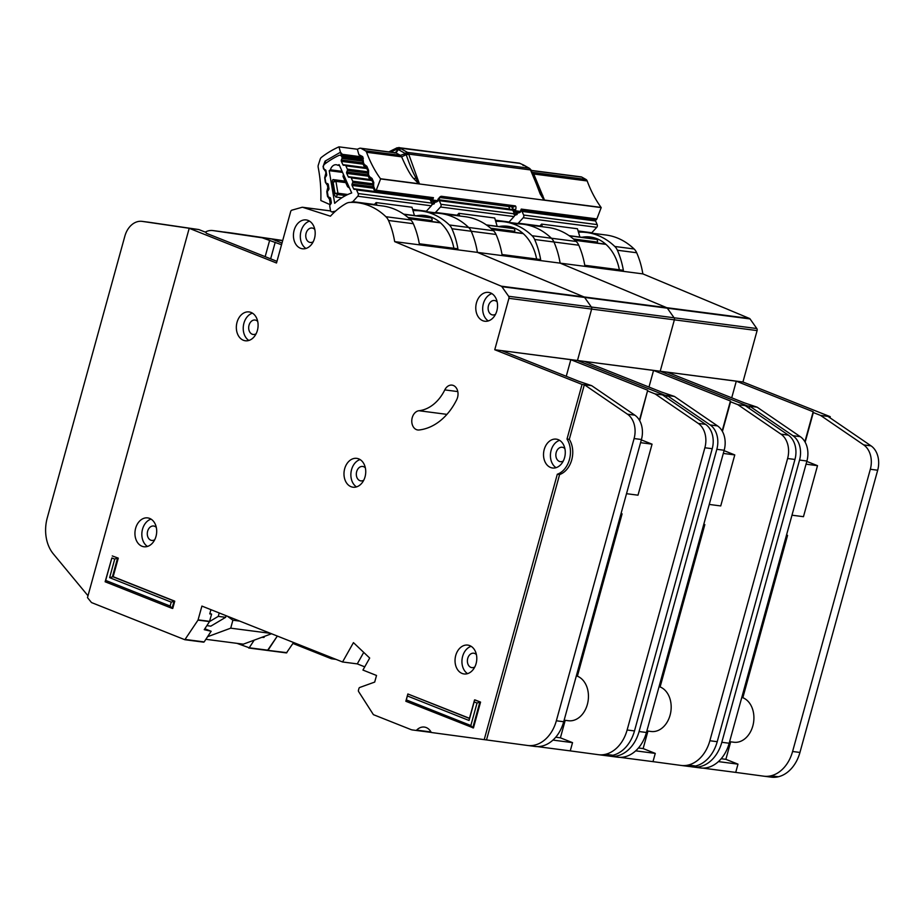 <?xml version="1.0" encoding="UTF-8"?>
<svg xmlns="http://www.w3.org/2000/svg" width="924" height="924" viewBox="0 0 924 924"><rect width="100%" height="100%" fill="white"/><g stroke="black" fill="none" stroke-linecap="round" stroke-linejoin="round"><path stroke-width="1.39" d="M597.112 243.047L597.412 242.1A2.079 1.548 -82.6 0 0 596.396 239.362A47.101 35.008 97.4 0 0 593.462 238.819L569.068 235.643M521.425 210.834L594.709 220.362A1.386 1.028 -82.6 0 1 595.564 220.975L597.181 224.613A2.079 1.548 97.4 0 1 596.754 227.316L523.215 217.752A2.079 1.548 -82.6 0 0 523.642 215.049L522.025 211.411A1.386 1.028 97.4 0 0 521.217 210.799M539.004 226.299A56.376 41.892 97.4 0 1 539.87 225.987L541.603 224.093L577.454 228.759L579.902 237.052M541.603 224.093L542.388 226.738M578.101 230.965L591.81 232.744A56.376 41.892 -82.6 0 0 590.944 233.056M517.405 223.493A56.376 41.892 97.4 0 1 518.272 223.181L539.87 225.987M523.215 217.752L518.272 223.181M591.81 232.744L596.754 227.316M516.666 213.363L517.163 214.472A65.385 48.591 -82.6 0 0 514.587 215.454M619.357 269.785A48.487 36.036 -82.6 0 0 596.95 238.727A48.487 36.036 -82.6 0 0 590.424 237.029A48.487 36.036 -82.6 0 0 581.774 237.295M595.414 238.161A48.487 36.036 -82.6 0 0 591.88 238.611M731.716 397.817L736.289 381.196L667.105 372.141L744.224 402.783L757.16 407.184L747.516 405.936L747.216 407.01L747.516 405.936L660.21 371.24L674.37 319.831A2.079 1.548 -82.6 0 0 674.093 317.775L667.336 308.189A2.079 1.548 -82.6 0 0 666.735 307.692L560.117 263.132A78.274 58.166 -82.6 0 0 553.95 241.996A13.848 10.291 -82.6 0 0 551.385 238.23A83.114 61.769 -82.6 0 0 523.25 224.255A83.114 61.769 -82.6 0 0 515.338 223.908M757.16 407.184L800.276 436.659A20.778 15.442 97.4 0 1 806.906 461.018L729.175 743.243A34.638 25.733 97.4 0 1 700.45 767.948A34.638 25.733 97.4 0 1 700.357 767.936L693.196 767.001M730.688 741.822L725.871 759.332L737.987 764.148L735.723 772.395L763.79 776.183A34.638 25.733 -82.6 0 0 763.882 776.195A34.638 25.733 -82.6 0 0 770.974 775.802A34.638 25.733 -82.6 0 0 792.596 751.489L870.327 469.265A20.778 15.442 -82.6 0 0 863.697 444.906L820.593 415.43L827.939 416.389L871.055 445.865A20.778 15.442 97.4 0 1 877.684 470.224L799.941 752.448A34.638 25.733 97.4 0 1 778.331 776.761A34.638 25.733 97.4 0 1 771.24 777.153A34.638 25.733 97.4 0 1 771.147 777.142L763.975 776.206M805.151 442.192L813.316 412.543L820.593 415.43L830.237 416.689L742.942 381.993L757.102 330.584A2.079 1.548 -82.6 0 0 756.814 328.54L750.069 318.942A2.079 1.548 -82.6 0 0 749.468 318.445L642.85 273.885L477.396 252.379A78.274 58.166 -82.6 0 0 471.217 231.243A13.848 10.291 -82.6 0 0 468.653 227.477A83.114 61.769 -82.6 0 0 440.517 213.502A83.114 61.769 -82.6 0 0 432.605 213.155M806.791 461.411L817.509 465.673L803.464 516.689L791.984 515.199M786.543 534.961L787.56 535.366L742.838 697.712A22.857 16.99 97.4 0 1 753.314 723.873A22.857 16.99 97.4 0 1 733.864 742.238L729.602 741.683M725.871 759.332L721.182 758.72M578.459 232.178A13.848 10.291 97.4 0 1 578.759 232.155A83.114 61.769 97.4 0 1 586.671 232.502A83.114 61.769 97.4 0 1 614.806 246.477A13.848 10.291 97.4 0 1 617.382 250.242A78.274 58.166 97.4 0 1 623.365 270.305L584.765 265.28A78.274 58.166 -82.6 0 0 578.771 245.218A13.848 10.291 -82.6 0 0 576.206 241.464A83.114 61.769 -82.6 0 0 548.071 227.477L503.95 221.748A83.114 61.769 97.4 0 1 532.074 235.724A13.848 10.291 97.4 0 1 534.649 239.489A78.274 58.166 97.4 0 1 540.632 259.552L502.032 254.527A78.274 58.166 -82.6 0 0 496.038 234.465A13.848 10.291 -82.6 0 0 493.474 230.711A83.114 61.769 -82.6 0 0 465.338 216.724L421.217 210.984A83.114 61.769 97.4 0 1 449.353 224.971A13.848 10.291 97.4 0 1 451.917 228.736A78.274 58.166 97.4 0 1 457.911 248.799L419.3 243.774A78.274 58.166 -82.6 0 0 413.317 223.712A13.848 10.291 -82.6 0 0 410.741 219.947A83.114 61.769 -82.6 0 0 382.605 205.971L357.796 202.737A83.114 61.769 -82.6 0 0 349.873 202.402A13.848 10.291 -82.6 0 0 345.946 203.58A78.274 58.166 -82.6 0 0 330.434 216.193L302.702 207.311A2.079 1.548 -82.6 0 0 302.021 207.311L291.915 210.152A2.079 1.548 -82.6 0 0 290.667 211.596L276.507 263.005L189.201 228.309L87.48 597.62L91.499 602.564L184.858 639.72L198.013 620.108L201.917 606.086L342.561 661.977L353.442 642.63L369.692 658.05L362.936 670.062L376.518 675.467L374.694 682.085L359.725 687.479A1.386 1.028 -82.6 0 0 358.951 688.426L358.454 690.24A1.386 1.028 -82.6 0 0 358.616 691.568L373.4 714.656L410.695 729.475A13.848 10.291 -82.6 0 0 412.52 729.96L415.869 730.41A1.386 1.028 -82.6 0 0 416.643 730.11A13.848 10.291 97.4 0 1 424.335 727.072A13.848 10.291 97.4 0 1 431.046 732.051A1.386 1.028 -82.6 0 0 431.704 732.547L484.211 739.639L557.311 474.243A21.471 15.962 -82.6 0 0 567.001 439.05L582.051 384.419L494.756 349.734L508.916 298.325A2.079 1.548 -82.6 0 0 508.627 296.269L501.882 286.683A2.079 1.548 -82.6 0 0 501.27 286.174L394.663 241.626A78.274 58.166 -82.6 0 0 388.496 220.49A13.848 10.291 -82.6 0 0 385.92 216.724A83.114 61.769 -82.6 0 0 357.796 202.737M642.85 273.885A78.274 58.166 -82.6 0 0 636.682 252.749A13.848 10.291 -82.6 0 0 634.107 248.983A83.114 61.769 -82.6 0 0 605.982 235.008L586.671 232.502M786.463 535.227L787.56 535.366M742.838 697.712L741.753 697.562M829.948 417.764L830.237 416.689M742.942 381.993L660.21 371.24L674.37 319.831A2.079 1.548 -82.6 0 0 674.093 317.775L667.336 308.189A2.079 1.548 -82.6 0 0 666.735 307.692L560.117 263.132A78.274 58.166 -82.6 0 0 553.95 241.996A13.848 10.291 -82.6 0 0 551.385 238.23A83.114 61.769 -82.6 0 0 523.25 224.255M689.339 766.481L693.012 766.978A34.638 25.733 -82.6 0 0 693.104 766.989A34.638 25.733 -82.6 0 0 721.817 742.284L799.549 460.06A20.778 15.442 -82.6 0 0 792.919 435.701L749.803 406.237L749.214 408.373M736.289 381.196L813.166 411.746L813.316 412.543M735.723 772.395L702.76 768.11M806.04 464.183L817.509 465.673M804.896 441.753L813.166 411.746M737.987 764.148L718.41 761.607M536.625 259.032A48.487 36.036 -82.6 0 0 514.218 227.962A48.487 36.036 -82.6 0 0 507.692 226.264A48.487 36.036 -82.6 0 0 499.041 226.542M512.693 227.408A48.487 36.036 -82.6 0 0 509.159 227.858M648.983 387.052L653.557 370.443L584.372 361.388L661.492 392.03L674.428 396.431L664.783 395.183L664.483 396.246L664.783 395.183L577.477 360.487L591.637 309.078A2.079 1.548 -82.6 0 0 591.36 307.022L584.615 297.436A2.079 1.548 -82.6 0 0 584.003 296.927L477.396 252.379L394.663 241.626M282.64 240.737L271.933 239.073L281.993 243.07L271.933 239.073L262.277 237.815L281.543 244.733M267.683 650.473L286.428 652.921L267.498 650.45L277.339 636.059L268.052 650.219L249.214 647.77L254.204 640.147M674.428 396.431L717.544 425.906A20.778 15.442 97.4 0 1 724.173 450.265L646.442 732.489A34.638 25.733 97.4 0 1 617.729 757.195A34.638 25.733 97.4 0 1 617.636 757.183L610.464 756.248M647.955 731.069L643.139 748.579L655.266 753.395L652.991 761.642L681.057 765.43A34.638 25.733 -82.6 0 0 681.15 765.442A34.638 25.733 -82.6 0 0 688.253 765.049A34.638 25.733 -82.6 0 0 709.863 740.736L787.606 458.512A20.778 15.442 -82.6 0 0 780.965 434.153L737.86 404.677L745.218 405.636L788.322 435.112A20.778 15.442 97.4 0 1 794.952 459.459L717.22 741.695A34.638 25.733 97.4 0 1 695.599 766.008A34.638 25.733 97.4 0 1 688.507 766.4A34.638 25.733 97.4 0 1 688.415 766.389L681.242 765.453M722.418 431.439L730.584 401.79L737.86 404.677L747.516 405.936L660.21 371.24L577.477 360.487L591.637 309.078A2.079 1.548 -82.6 0 0 591.36 307.022L584.615 297.436A2.079 1.548 -82.6 0 0 584.003 296.927L477.396 252.379A78.274 58.166 -82.6 0 0 471.217 231.243A13.848 10.291 -82.6 0 0 468.653 227.477A83.114 61.769 -82.6 0 0 440.517 213.502M724.069 450.658L734.776 454.92L720.732 505.936L709.251 504.446M703.811 524.208L704.827 524.613L660.106 686.948A22.857 16.99 97.4 0 1 670.581 713.109A22.857 16.99 97.4 0 1 651.143 731.485L646.869 730.93M643.139 748.579L638.449 747.966M286.428 652.921L293.566 642.503M292.943 643.451L331.381 658.754L332.34 657.911M287.237 639.986L290.24 641.175M495.738 221.425A13.848 10.291 97.4 0 1 496.038 221.402A83.114 61.769 97.4 0 1 503.95 221.748M703.741 524.474L704.827 524.613M660.106 686.948L659.02 686.809M606.606 755.728L610.279 756.225A34.638 25.733 -82.6 0 0 610.371 756.236A34.638 25.733 -82.6 0 0 639.085 731.531L716.828 449.307A20.778 15.442 -82.6 0 0 710.186 424.948L667.082 395.472L666.493 397.62M653.557 370.443L730.434 400.993L730.584 401.79M652.991 761.642L620.027 757.357M231.97 233.044A20.778 15.442 97.4 0 1 232.155 233.067A20.778 15.442 97.4 0 1 232.351 233.102L281.589 240.321M274.232 239.362L224.994 232.143A20.778 15.442 -82.6 0 0 224.809 232.12A20.778 15.442 -82.6 0 0 223.712 232.028M723.307 453.43L734.776 454.92M722.164 431L730.434 400.993M655.266 753.395L635.677 750.842M514.379 232.294L514.68 231.347A2.079 1.548 -82.6 0 0 513.663 228.609A47.101 35.008 97.4 0 0 510.729 228.055L486.336 224.89M438.704 200.081L511.977 209.609A1.386 1.028 -82.6 0 1 512.832 210.222L514.449 213.848A2.079 1.548 97.4 0 1 514.021 216.562L440.494 206.999A2.079 1.548 -82.6 0 0 440.91 204.296L439.293 200.658A1.386 1.028 97.4 0 0 438.438 200.046L438.392 200.046M456.283 215.546A56.376 41.892 97.4 0 1 457.149 215.234L458.87 213.34L494.721 218.006L497.181 226.299M458.87 213.34L459.655 215.985M495.368 220.201L509.078 221.991A56.376 41.892 -82.6 0 0 508.212 222.303M434.673 212.739A56.376 41.892 97.4 0 1 435.539 212.428L457.149 215.234M440.494 206.999L435.539 212.428M509.078 221.991L514.021 216.562M508.674 206.479L509.829 209.055A1.386 1.028 -82.6 0 0 510.002 209.344M433.945 202.61L434.43 203.719A65.385 48.591 -82.6 0 0 431.854 204.689M431.647 221.529L431.958 220.593A2.079 1.548 -82.6 0 0 430.931 217.856A47.101 35.008 97.4 0 0 428.008 217.302L403.615 214.137M355.971 189.328L429.244 198.856A1.386 1.028 -82.6 0 1 430.099 199.468L431.716 203.095A2.079 1.548 97.4 0 1 431.3 205.809L357.761 196.246A2.079 1.548 -82.6 0 0 358.177 193.543L356.56 189.905A1.386 1.028 97.4 0 0 355.705 189.293L354.412 189.351A1.386 1.028 97.4 0 1 353.557 188.739L352.09 185.424A1.386 1.028 97.4 0 1 352.079 184.095L352.691 182.513L373.25 185.193M342.088 171.333L330.411 169.82A7.103 5.278 97.4 0 1 336.301 164.749A7.103 5.278 97.4 0 1 337.849 165.28L339.489 165.5M362.427 158.154L340.02 155.244A3.465 2.576 97.4 0 0 338.877 155.428A107.357 79.787 -82.6 0 0 324.74 164.045A3.465 2.576 97.4 0 0 323.365 168.006L323.435 168.422A1.386 1.028 97.4 0 0 324.093 169.358L325.317 169.808A1.386 1.028 97.4 0 1 325.976 170.744L326.622 174.567A1.386 1.028 97.4 0 1 326.334 175.872L325.41 177.165A1.386 1.028 97.4 0 0 325.121 178.471L325.756 182.294A1.386 1.028 97.4 0 0 326.438 183.229L327.639 183.657A1.386 1.028 97.4 0 1 328.32 184.604L328.932 188.427A1.386 1.028 97.4 0 1 328.655 189.72L327.731 191.049A1.386 1.028 97.4 0 0 327.442 192.342L328.089 196.177A1.386 1.028 97.4 0 0 328.759 197.112L329.972 197.563A1.386 1.028 97.4 0 1 330.642 198.498L331.277 202.31A1.386 1.028 97.4 0 1 330.988 203.627L330.064 204.92A1.386 1.028 97.4 0 0 329.776 206.225L330.48 210.418A2.079 1.548 97.4 0 0 332.132 211.862L335.562 211.122M373.55 204.793A56.376 41.892 97.4 0 1 374.416 204.481L376.137 202.587L411.988 207.253L414.449 215.546M376.137 202.587L376.923 205.232M412.647 209.448L426.357 211.238A56.376 41.892 -82.6 0 0 425.49 211.538M350.958 202.368A56.376 41.892 97.4 0 1 352.818 201.675L374.416 204.481M357.761 196.246L352.818 201.675M426.357 211.238L431.3 205.809M337.849 165.28A98.36 73.088 97.4 0 1 339.108 164.634L351.709 192.966A65.385 48.591 -82.6 0 0 334.684 203.338L329.21 170.674A98.36 73.088 97.4 0 1 330.411 169.82M367.683 174.752L346.719 172.026A1.386 1.028 97.4 0 0 346.719 173.389L348.209 176.68A1.386 1.028 97.4 0 0 349.053 177.293L350.369 177.246A1.386 1.028 97.4 0 1 351.212 177.858L352.691 181.185A1.386 1.028 97.4 0 1 352.691 182.513M346.719 172.026L347.332 170.49L367.983 173.169M366.528 167.741L342.862 164.668A1.386 1.028 97.4 0 0 343.716 165.28L345.01 165.223A1.386 1.028 97.4 0 1 345.865 165.835L347.332 169.138A1.386 1.028 97.4 0 1 347.332 170.49M342.862 164.668L341.383 161.353A1.386 1.028 97.4 0 1 341.372 160.014L341.996 158.443L362.728 161.146M340.02 155.244A3.465 2.576 97.4 0 1 341.834 156.757L341.984 157.115A1.386 1.028 97.4 0 1 341.996 158.443M342.561 172.407L329.21 170.674M341.811 197.794L335.874 197.02L334.107 194.502L331.959 181.716L332.94 179.556L345.091 181.139M345.357 181.728L335.273 180.423A1.386 1.028 97.4 0 1 335.943 181.358L333.114 182.132L335.273 180.423L332.94 179.556M335.874 197.02L337.653 194.537L334.985 193.289L337.941 193.232L335.943 181.358L345.761 182.629M348.325 185.366L349.33 187.618M343.543 176.727L348.117 187.029M226.08 615.684L225.629 617.324L218.272 616.366L219.207 612.959M209.517 621.586L218.272 616.366M271.529 633.749L243.324 644.167L205.879 639.304M227.339 616.181L232.894 620.212L239.709 621.101M206.861 625.629L210.822 626.149L225.629 617.324M207.577 636.717L230.711 628.17L232.894 620.212M270.513 633.344L230.711 628.17M453.892 248.279A48.487 36.036 -82.6 0 0 431.496 217.209A48.487 36.036 -82.6 0 0 424.971 215.511A48.487 36.036 -82.6 0 0 416.308 215.789M429.96 216.655A48.487 36.036 -82.6 0 0 426.426 217.094M251.051 312.439A14.541 10.811 -82.6 0 0 249.087 311.931A14.541 10.811 -82.6 0 0 236.717 323.619A14.541 10.811 -82.6 0 0 243.382 340.263A14.541 10.811 -82.6 0 0 245.345 340.771A14.541 10.811 -82.6 0 0 257.715 329.083A14.541 10.811 -82.6 0 0 251.051 312.439M248.891 340.459A14.541 10.811 97.4 0 1 243.393 325.86A14.541 10.811 97.4 0 1 252.437 313.144M149.653 518.422A14.541 10.811 -82.6 0 0 147.701 517.902A14.541 10.811 -82.6 0 0 135.32 529.602A14.541 10.811 -82.6 0 0 141.984 546.246A14.541 10.811 -82.6 0 0 143.948 546.754A14.541 10.811 -82.6 0 0 156.318 535.065A14.541 10.811 -82.6 0 0 149.653 518.422M147.494 546.442A14.541 10.811 97.4 0 1 141.996 531.831A14.541 10.811 97.4 0 1 151.051 519.126M358.685 458.87A14.541 10.811 -82.6 0 0 356.733 458.362A14.541 10.811 -82.6 0 0 344.363 470.05A14.541 10.811 -82.6 0 0 351.028 486.694A14.541 10.811 -82.6 0 0 352.98 487.202A14.541 10.811 -82.6 0 0 365.361 475.514A14.541 10.811 -82.6 0 0 358.685 458.87M356.525 486.89A14.541 10.811 97.4 0 1 351.028 472.279A14.541 10.811 97.4 0 1 360.083 459.575M490.494 292.908A14.541 10.811 -82.6 0 0 488.542 292.4A14.541 10.811 -82.6 0 0 476.16 304.088A14.541 10.811 -82.6 0 0 482.825 320.732A14.541 10.811 -82.6 0 0 484.788 321.24A14.541 10.811 -82.6 0 0 497.158 309.552A14.541 10.811 -82.6 0 0 490.494 292.908M488.334 320.928A14.541 10.811 97.4 0 1 482.836 306.318A14.541 10.811 97.4 0 1 491.88 293.613M308.142 220.443A14.541 10.811 -82.6 0 0 306.179 219.935A14.541 10.811 -82.6 0 0 293.809 231.624A14.541 10.811 -82.6 0 0 300.473 248.267A14.541 10.811 -82.6 0 0 302.425 248.775A14.541 10.811 -82.6 0 0 314.807 237.087A14.541 10.811 -82.6 0 0 308.142 220.443M305.971 248.464A14.541 10.811 97.4 0 1 300.473 233.853A14.541 10.811 97.4 0 1 309.528 221.148M469.75 645.622A14.541 10.811 -82.6 0 0 467.798 645.102A14.541 10.811 -82.6 0 0 455.417 656.802A14.541 10.811 -82.6 0 0 462.092 673.446A14.541 10.811 -82.6 0 0 464.044 673.954A14.541 10.811 -82.6 0 0 476.414 662.265A14.541 10.811 -82.6 0 0 469.75 645.622M467.59 673.642A14.541 10.811 97.4 0 1 462.092 659.031A14.541 10.811 97.4 0 1 471.148 646.326M558.235 439.651A14.541 10.811 -82.6 0 0 556.271 439.143A14.541 10.811 -82.6 0 0 543.901 450.831A14.541 10.811 -82.6 0 0 550.565 467.475A14.541 10.811 -82.6 0 0 552.517 467.994A14.541 10.811 -82.6 0 0 564.899 456.294A14.541 10.811 -82.6 0 0 558.235 439.651M556.075 467.671A14.541 10.811 97.4 0 1 550.577 453.072A14.541 10.811 97.4 0 1 559.621 440.355M416.47 429.637A9.702 7.207 -82.6 0 0 417.775 429.972A9.702 7.207 -82.6 0 0 419.08 429.983A61.642 45.807 -82.6 0 0 456.756 399.584A9.702 7.207 -82.6 0 0 452.021 385.123A9.702 7.207 -82.6 0 0 444.791 389.893A42.25 31.404 97.4 0 1 418.976 410.73A9.702 7.207 -82.6 0 0 411.885 419.392A9.702 7.207 -82.6 0 0 416.47 429.637M256.121 333.76A7.276 5.405 97.4 0 1 253.176 334.465A7.276 5.405 97.4 0 1 252.194 334.211A7.276 5.405 97.4 0 1 248.868 325.883A7.276 5.405 97.4 0 1 255.047 320.039A7.276 5.405 97.4 0 1 256.029 320.293A7.276 5.405 97.4 0 1 257.715 321.46M563.293 460.972A7.276 5.405 97.4 0 1 560.348 461.677A7.276 5.405 97.4 0 1 559.378 461.423A7.276 5.405 97.4 0 1 556.04 453.095A7.276 5.405 97.4 0 1 562.231 447.251A7.276 5.405 97.4 0 1 563.213 447.505A7.276 5.405 97.4 0 1 564.899 448.683M474.821 666.932A7.276 5.405 97.4 0 1 471.875 667.636A7.276 5.405 97.4 0 1 470.894 667.382A7.276 5.405 97.4 0 1 467.567 659.066A7.276 5.405 97.4 0 1 473.746 653.21A7.276 5.405 97.4 0 1 474.728 653.464A7.276 5.405 97.4 0 1 476.414 654.654M313.201 241.765A7.276 5.405 97.4 0 1 310.256 242.458A7.276 5.405 97.4 0 1 309.286 242.203A7.276 5.405 97.4 0 1 305.948 233.888A7.276 5.405 97.4 0 1 312.139 228.032A7.276 5.405 97.4 0 1 313.121 228.286A7.276 5.405 97.4 0 1 314.795 229.464M495.564 314.229A7.276 5.405 97.4 0 1 492.619 314.934A7.276 5.405 97.4 0 1 491.637 314.68A7.276 5.405 97.4 0 1 488.311 306.352A7.276 5.405 97.4 0 1 494.49 300.508A7.276 5.405 97.4 0 1 495.472 300.762A7.276 5.405 97.4 0 1 497.158 301.929M363.756 480.18A7.276 5.405 97.4 0 1 360.81 480.884A7.276 5.405 97.4 0 1 359.84 480.63A7.276 5.405 97.4 0 1 356.502 472.314A7.276 5.405 97.4 0 1 362.693 466.458A7.276 5.405 97.4 0 1 363.663 466.712A7.276 5.405 97.4 0 1 365.35 467.891M154.724 539.731A7.276 5.405 97.4 0 1 151.779 540.436A7.276 5.405 97.4 0 1 150.797 540.182A7.276 5.405 97.4 0 1 147.47 531.854A7.276 5.405 97.4 0 1 153.65 526.01A7.276 5.405 97.4 0 1 154.631 526.264A7.276 5.405 97.4 0 1 156.318 527.442M114.738 559.089L111.862 557.957L105.671 580.422L170.132 606.04L171.217 602.125L109.621 577.65L114.738 559.089L117.602 558.05L112.485 576.599L174.082 601.085L172.072 608.373L172.742 608.454L174.752 601.166L113.155 576.692L118.272 558.142L112.266 555.936L118.272 558.142M469.484 718.294L407.854 693.97L469.438 718.456L474.555 699.895L475.225 699.988L480.561 702.101L473.446 727.95L405.844 701.27L407.854 693.97L406.364 699.918L470.836 725.536L477.027 703.06L474.151 701.917L469.046 720.477L407.449 695.991M527.731 745.495L534.904 746.43A34.638 25.733 97.4 0 0 534.996 746.442A34.638 25.733 97.4 0 0 563.709 721.736L641.441 439.501A20.778 15.442 97.4 0 0 634.811 415.153L591.707 385.678L578.759 381.277L501.651 350.623L494.756 349.734M565.222 720.316L560.406 737.826L572.534 742.642L570.258 750.889L598.325 754.677A34.638 25.733 -82.6 0 0 598.417 754.689A34.638 25.733 -82.6 0 0 605.52 754.296A34.638 25.733 -82.6 0 0 627.13 729.983L704.873 447.759A20.778 15.442 -82.6 0 0 698.244 423.4L655.128 393.924L662.485 394.883L705.59 424.359A20.778 15.442 97.4 0 1 712.231 448.706L634.488 730.93A34.638 25.733 97.4 0 1 612.878 755.255A34.638 25.733 97.4 0 1 605.774 755.636A34.638 25.733 97.4 0 1 605.682 755.624L598.509 754.7M647.851 391.037L655.128 393.924L664.783 395.183L577.477 360.487L501.651 350.623L570.824 359.69L647.701 390.24L639.685 420.686M641.337 439.905L652.055 444.167L637.999 495.183L626.518 493.693M621.078 513.455L622.095 513.86L577.385 676.195A22.857 16.99 97.4 0 1 587.849 702.356A22.857 16.99 97.4 0 1 568.41 720.732L564.137 720.177M560.406 737.826L555.728 737.213M204.816 628.759L211.192 631.288M184.95 639.72L204.169 641.914L211.146 631.277L204.227 629.66L209.505 621.598L198.013 620.108M236.948 643.347L249.214 647.77M262.82 636.959L263.975 637.421L264.714 636.266M210.926 609.667L209.76 613.894L211.596 614.125L209.887 613.444M211.596 614.125L209.505 621.598M261.804 637.341L263.975 637.421M413.005 210.66A13.848 10.291 97.4 0 1 413.305 210.649A83.114 61.769 97.4 0 1 421.217 210.984M621.009 513.721L622.095 513.86M577.385 676.195L576.287 676.056M591.707 385.678L582.051 384.419M276.957 261.342L206.283 233.252L206.133 232.455L198.856 229.568L189.201 228.309M248.741 648.024L286.902 652.667M569.299 439.35A21.471 15.962 97.4 0 1 559.609 474.543L486.509 739.928L527.546 745.472A34.638 25.733 -82.6 0 0 527.639 745.483A34.638 25.733 -82.6 0 0 556.352 720.778L634.095 438.553A20.778 15.442 -82.6 0 0 627.465 414.195L584.349 384.719L569.299 439.35L567.001 439.05M363.733 652.39L357.276 663.882L342.561 661.977M570.258 750.889L537.294 746.604M486.509 739.928L484.211 739.639M559.609 474.543L557.311 474.243M191.499 228.609L142.261 221.39A20.778 15.442 -82.6 0 0 142.077 221.367A20.778 15.442 -82.6 0 0 124.844 236.186L47.263 517.879A34.638 25.733 -82.6 0 0 53.303 553.869L87.999 595.772M149.238 222.291A20.778 15.442 97.4 0 1 149.434 222.314A20.778 15.442 97.4 0 1 149.619 222.349L198.856 229.568M220.028 231.497A20.778 15.442 97.4 0 1 220.212 231.52A20.778 15.442 97.4 0 1 220.397 231.543L269.635 238.773M265.165 256.653L269.554 240.702M262.289 237.815L213.04 230.584A20.778 15.442 -82.6 0 0 212.855 230.561A20.778 15.442 -82.6 0 0 205.232 232.097M270.651 258.836L275.225 242.215M640.575 442.665L652.055 444.167M566.25 376.299L570.824 359.69M639.431 420.247L647.701 390.24M364.737 666.851L357.276 663.882M572.534 742.642L552.945 740.089M171.217 602.125L174.752 601.166M109.621 577.65L113.155 576.692M170.132 606.04L172.072 608.373L105.14 581.774L111.862 557.957M474.151 701.917L474.555 699.895L480.561 702.101M477.027 703.06L479.891 702.021L472.765 727.858L470.836 725.536M405.844 701.27L406.364 699.918M469.438 718.456L469.046 720.477M105.671 580.422L105.14 581.774M373.458 185.967L375.629 191.129L375.005 191.511L429.949 198.648L433.46 197.678L431.092 199.619L429.926 199.665L429.625 198.648A1.386 0.67 -89.8 0 1 430.214 199.688M430.78 200.993A2.079 1.34 77.2 0 0 431.335 201.236L436.394 201.882A2.079 1.548 -82.6 0 0 437.618 200.67L438.519 199.734L509.829 209.055M512.497 209.771L515.292 210.776A2.079 1.548 97.4 0 1 514.067 211.989L519.126 212.647A2.079 1.34 77.2 0 0 519.438 212.624A2.079 1.34 77.2 0 0 520.004 212.243M514.506 213.987A65.8 48.903 -82.6 0 1 519.126 212.647A2.079 1.548 -82.6 0 0 520.351 211.434L519.438 212.624L513.848 214.345M325.953 170.593L324.925 170.767L323.042 166.62L325.04 161.146L340.471 152.229L338.969 146.847L357.357 149.238A115.673 85.967 -82.6 0 1 359.471 148.337A3.465 2.576 97.4 0 1 360.499 148.198A3.465 2.576 97.4 0 1 361.215 148.441L396.049 152.968L398.394 149.353L401.074 148.787L399.665 147.748L396.142 149.561L397.655 150.023L395.287 152.691M530.422 169.739L538.6 189.316M543.959 200.15L540.147 193.878L530.953 169.808L529.591 168.399A3.465 2.218 119.3 0 0 529.048 168.226L407.565 152.425A3.465 2.218 119.3 0 0 405.255 153.465L406.202 154.655C409.748 165.026 413.005 172.776 415.95 177.905L418.791 183.888L601.201 207.6A3.465 2.576 -82.6 0 0 601.074 207.415L544.502 200.058L533.737 174.001L587.179 180.954A3.465 2.576 -82.6 0 0 586.001 179.464L531.924 172.303M419.461 183.968L408.789 154.389L406.202 154.655L401.628 156.826C406.629 168.237 410.683 175.514 413.779 178.632L418.664 183.703L380.469 178.736A117.752 87.503 97.4 0 1 366.574 152.275L401.628 156.826L400.369 155.324L405.301 153.684L408.812 154.112L405.255 153.465L398.764 149.827L401.074 148.787L407.565 152.425A3.465 2.576 97.4 0 1 408.316 153.107A3.465 2.576 97.4 0 1 408.812 154.112L530.307 169.912A3.465 2.576 -82.6 0 0 529.798 168.896A3.465 2.576 -82.6 0 0 529.048 168.226L522.557 164.588L523.157 165.569M522.557 164.588L519.958 163.386L522.557 164.588M515.442 213.756L514.587 214.252M338.969 146.847A115.673 85.967 -82.6 0 0 321.413 157.369A3.465 2.576 97.4 0 0 320.201 159.171L318.318 165.038A3.465 2.576 97.4 0 0 318.179 167.29A117.752 87.503 97.4 0 1 320.847 200.265A3.465 2.576 -82.6 0 0 320.847 200.531L329.418 204.343A2.079 1.548 97.4 0 0 329.741 204.435L330.353 204.516M330.607 198.348L329.464 198.856L330.284 204.377A2.079 1.548 97.4 0 1 329.741 204.435M596.246 219.808A2.079 1.548 -82.6 0 0 596.858 218.919L521.252 209.09L521.841 210.591L596.246 219.808M531.358 170.559L581.82 177.119A3.465 2.576 -82.6 0 0 581.115 176.877L531.3 170.409M581.82 177.119L586.001 179.464M587.179 180.954A117.752 87.503 -82.6 0 0 601.074 207.415M601.201 207.6L596.858 218.919M357.357 149.238L358.858 154.62L360.776 156.733L342.388 154.343L340.471 152.229M326.634 174.694L325.768 174.082L325.756 170.166M328.286 184.453L327.004 184.742L325.387 182.351L324.694 177.72L325.479 174.463L326.53 174.024M328.956 188.796L327.847 188.046L327.373 184.892L328.02 183.922M330.261 197.736L329.094 198.706L327.477 196.315L326.784 191.684L327.558 188.438L328.863 187.976M521.644 210.614A1.386 1.12 -93.4 0 0 521.586 210.603L594.756 220.12L521.032 211.065M512.046 206.121L512.878 208.905L515.627 209.91C516.25 207.126 515.973 205.763 514.784 205.821L441.707 196.327C440.505 196.119 439.258 197.286 437.953 199.815L437.618 200.67L432.571 200.023L433.46 197.678L376.241 190.24L380.596 178.921L418.791 183.888M430.769 198.591L431.092 199.619L432.571 200.023A2.079 1.548 97.4 0 1 431.335 201.236A65.8 48.903 97.4 0 0 430.931 201.328M437.953 199.168L437.953 199.815M520.917 211.296L521.968 210.441L520.917 211.296L521.252 209.09L520.351 211.434L515.292 210.776L515.627 209.91M540.147 193.878L544.502 200.058A3.465 2.576 97.4 0 1 544.629 200.242M417.232 177.905L413.779 178.632M361.215 148.441L365.384 150.785A3.465 2.576 97.4 0 1 366.574 152.275M375.629 191.129A2.079 1.548 -82.6 0 0 376.241 190.24M542.804 195.414L540.898 194.144L538.623 189.362M532.201 173.135L533.737 174.001L532.617 172.522M390.702 152.125A120.293 89.397 97.4 0 1 396.142 149.561A3.465 2.125 -113.1 0 1 397.147 147.759L388.796 151.882M400.369 155.324L396.049 152.968L394.19 152.853M358.858 154.62L362.739 156.653L363.375 161.515L362.832 160.915L362.531 162.728L363.929 166.008L364.506 166.378L364.749 164.738L366.863 166.308L368.595 170.339L368.572 173.677L368.029 173.077L367.729 174.89L369.138 178.17L369.704 178.528L369.947 176.9L372.072 178.471L373.793 182.502L373.458 187.306M428.701 198.186L375.005 191.511M368.26 173.804L370.547 179.164L371.229 179.152A1.386 1.028 97.4 0 1 371.321 179.152L371.229 179.152A2.079 1.386 88.7 0 1 369.947 176.9M368.572 173.677L368.249 175.144M363.063 161.642L365.35 167.001L366.031 166.99A1.386 1.028 97.4 0 1 366.123 166.99L366.331 167.302A2.079 0.866 156.8 0 1 366.863 166.308M363.375 161.515L363.051 162.982M520.57 163.675L519.242 163.144A3.465 2.576 -82.6 0 0 519.08 163.132M573.457 238.981L597.412 242.1M569.38 235.851L596.396 239.362M605.959 244.363L575.005 240.344M597.181 224.613L523.642 215.049M595.564 220.975L522.025 211.411M636.682 252.749L617.382 250.242M578.771 245.218L534.649 239.489M634.107 248.983L614.806 246.477M576.206 241.464L532.074 235.724M757.102 330.584L508.916 298.325M756.814 328.54L508.627 296.269M750.069 318.942L501.882 286.683M749.468 318.445L501.27 286.174M800.276 436.659L792.919 435.701M806.906 461.018L799.549 460.06M729.175 743.243L721.817 742.284M770.974 775.802L778.331 776.761M792.596 751.489L799.941 752.448M870.327 469.265L877.684 470.224M863.697 444.906L871.055 445.865M334.846 658.904L331.935 658.523M496.038 234.465L451.917 228.736M493.474 230.711L449.353 224.971M335.978 659.355L331.566 658.777M232.351 233.102L224.994 232.143M717.544 425.906L710.186 424.948M724.173 450.265L716.828 449.307M646.442 732.489L639.085 731.531M688.253 765.049L695.599 766.008M709.863 740.736L717.22 741.695M787.606 458.512L794.952 459.459M780.965 434.153L788.322 435.112M490.725 228.228L514.68 231.347M486.648 225.098L513.663 228.609M523.227 233.61L492.273 229.591M514.449 213.848L440.91 204.296M512.832 210.222L439.293 200.658M407.992 217.475L431.958 220.593M403.915 214.345L430.931 217.856M440.494 222.857L409.54 218.838M332.132 211.862L334.419 212.162M431.716 203.095L358.177 193.543M430.099 199.468L356.56 189.905M341.834 156.757L362.959 159.505M331.959 181.716L333.114 182.132L334.985 193.289L334.107 194.502M347.805 194.514L337.941 193.232A1.386 1.028 -82.6 0 1 337.653 194.537L345.622 195.576M341.984 157.115L363.005 159.84M353.557 188.739L374.844 191.511L372.938 187.052L373.227 185.239L373.77 185.84M362.554 162.774L341.372 160.014M352.09 185.424L373.423 188.196M363.155 164.183L341.383 161.353M352.079 184.095L372.857 186.787M373.377 183.876L352.691 181.185M345.137 165.223L366.643 168.029L345.264 165.257M372.002 180.561L351.212 177.858M345.865 165.835L366.874 168.561M350.485 177.258L371.771 180.018L350.6 177.281M347.332 169.138L368.191 171.852M348.209 176.68L371.644 179.73M346.719 173.389L368.283 176.184M204.169 641.914L185.32 639.466M413.317 223.712L388.496 220.49M410.741 219.947L385.92 216.724M330.63 210.949L302.702 207.311M267.498 650.45L248.833 648.024M209.609 621.355L198.117 619.865M431.381 732.432L415.869 730.41L431.381 732.432M431 731.97L416.643 730.11M149.619 222.349L142.261 221.39M634.811 415.153L627.465 414.195M641.441 439.501L634.095 438.553M563.709 721.736L556.352 720.778M605.52 754.296L612.878 755.255M627.13 729.983L634.488 730.93M704.873 447.759L712.231 448.706M698.244 423.4L705.59 424.359M213.04 230.584L220.397 231.543M446.939 414.368L418.976 410.73M457.796 391.591L444.791 389.893M432.051 200.82A2.079 1.005 -134.6 0 1 430.284 199.688M431.774 203.234A65.8 48.903 -82.6 0 1 436.394 201.882A2.079 1.34 77.2 0 0 436.706 201.871L437.976 200.993A2.079 1.351 -146.5 0 0 438.115 200.658M437.329 201.42A2.079 1.351 -146.5 0 0 437.976 200.993L438.184 200.589M512.023 206.907L512.543 209.771A2.079 1.34 77.2 0 0 512.543 209.817M513.27 211.203A2.079 0.832 -34.5 0 0 514.46 210.58M519.842 212.231A2.079 1.005 45.4 0 0 520.443 212.081M405.728 154.123A3.465 1.79 -42.8 0 1 406.525 153.638M514.645 214.969L515.5 215.084M340.275 152.31A2.079 1.271 66.4 0 0 342.042 154.447A2.772 2.056 97.4 0 1 342.388 154.343M325.04 161.146A2.079 1.132 53.7 0 0 326.38 162.843M340.228 155.267A107.704 80.041 97.4 0 1 342.042 154.447L361.815 157.022M324.925 170.767A2.079 1.363 -67.9 0 1 325.363 169.831M325.479 174.463A2.079 0.832 36.7 0 0 326.542 175.456M327.004 184.742A2.079 1.363 -67.9 0 1 327.581 183.633M327.558 188.438A2.079 0.832 36.7 0 0 328.771 189.512M326.784 191.684L327.512 191.487M327.477 196.315L328.089 196.142M329.094 198.706A2.079 1.363 -67.9 0 1 329.764 197.482M395.68 152.922A3.465 2.576 -82.6 0 0 394.964 152.679L360.499 148.198M514.784 205.821A2.079 1.548 -82.6 0 1 513.143 207.057L440.182 197.574L441.707 196.327M531.831 172.026L533.945 174.024M398.798 147.494A3.465 2.576 97.4 0 1 398.96 147.505A3.465 2.576 97.4 0 1 399.665 147.748L519.958 163.386A3.465 2.576 -82.6 0 0 519.242 163.144L397.147 147.759M360.776 156.733A2.772 2.056 97.4 0 1 361.284 156.71L362.208 157.646A2.079 0.866 -23.2 0 1 362.739 156.653M365.384 150.785L400.242 155.313L401.42 156.803M521.841 210.591L520.651 211.423M373.793 182.502A2.079 0.866 156.8 0 0 373.261 183.495L373.227 185.239M372.072 178.471A2.079 0.866 156.8 0 0 371.54 179.464L373.261 183.495M368.595 170.339A2.079 0.866 156.8 0 0 368.064 171.333L368.029 173.077M364.749 164.738A2.079 1.386 88.7 0 0 366.031 166.99L366.135 167.001M363.398 158.177A2.079 0.866 156.8 0 0 362.855 159.182L362.832 160.915M430.411 199.7L429.625 198.648M371.436 179.279L370.547 179.164A1.386 1.028 97.4 0 1 370.432 179.152L369.138 178.17M365.234 166.99L365.35 167.001A1.386 1.028 97.4 0 1 365.234 166.99L363.929 166.008M605.728 244.167L574.786 240.136M594.837 220.374L521.298 210.811M700.45 767.948L693.104 766.989M763.882 776.195L771.24 777.153M336.024 659.378L331.473 658.777M232.155 233.067L224.809 232.12M617.729 757.195L610.371 756.236M681.15 765.442L688.507 766.4M522.996 233.414L492.053 229.383M512.104 209.609L438.577 200.058M440.274 222.649L409.32 218.63M334.349 212.22L331.728 211.885M343.416 174.324L343.023 176.472L347.551 186.66L348.845 187.63M429.383 198.856L355.844 189.305M203.696 642.168L184.858 639.72M330.63 210.926L302.506 207.265M149.434 222.314L142.077 221.367M534.996 746.442L527.639 745.483M598.417 754.689L605.774 755.636M212.855 230.561L220.212 231.52M440.067 197.551L438.519 199.734M368.064 171.333L366.331 167.302M362.855 159.182L362.208 157.646M431.808 203.326L436.706 201.871M374.867 191.534L429.464 198.637M529.591 168.399L523.1 164.761M371.436 179.291L370.432 179.152"/></g></svg>
